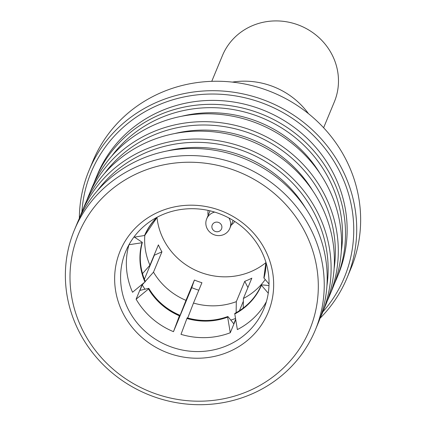 <?xml version="1.0" encoding="UTF-8"?>
<svg xmlns="http://www.w3.org/2000/svg" width="426" height="426" viewBox="0 0 426 426"><rect width="100%" height="100%" fill="white"/><g stroke="black" fill="none" stroke-linecap="round" stroke-linejoin="round"><path stroke-width="0.64" d="M308.472 113.667A75.86 71.856 -157.5 0 0 232.415 82.106M323.616 127.747L334.314 101.958A60.556 57.361 -157.5 0 0 319.138 37.776A60.556 57.361 -157.5 0 0 251.984 25.853A60.556 57.361 -157.5 0 0 222.457 55.534L211.754 81.323M208.133 215.391A14.638 13.866 22.5 0 1 208.17 210.407M214.683 212.089A12.508 11.848 -157.5 0 0 206.69 218.863A12.508 11.848 -157.5 0 0 206.056 225.476A12.508 11.848 -157.5 0 0 217.106 235.509A12.508 11.848 -157.5 0 0 229.8 228.453A12.508 11.848 -157.5 0 0 230.434 221.845A12.508 11.848 -157.5 0 0 228.954 218.011M221.813 226.195A5.059 4.792 -157.5 0 0 215.934 222.159A5.059 4.792 -157.5 0 0 211.962 227.665A5.059 4.792 -157.5 0 0 217.84 231.707A5.059 4.792 -157.5 0 0 221.813 226.195M144.824 235.312A66.28 62.782 -157.5 0 0 149.947 265.212L158.387 244.875A66.28 62.782 -157.5 0 0 160.059 248.395A66.28 62.782 -157.5 0 0 161.939 251.819L153.498 272.155A66.28 62.782 -157.5 0 0 185.97 300.362L194.41 280.031A66.28 62.782 -157.5 0 0 201.929 282.71L193.489 303.046A66.28 62.782 -157.5 0 0 236.308 301.645L244.748 281.309A66.28 62.782 -157.5 0 0 251.83 278.151L243.39 298.488A66.28 62.782 -157.5 0 0 265.19 279.578M156.997 217.404A66.28 62.782 -157.5 0 0 163.653 239.726A66.28 62.782 -157.5 0 0 265.925 262.608M267.592 188.154A125.106 118.497 -157.5 0 0 94.05 207.382A125.106 118.497 -157.5 0 0 120.712 375.274A125.106 118.497 -157.5 0 0 294.254 356.045A125.106 118.497 -157.5 0 0 267.592 188.154M118.242 377.676A130.425 123.54 22.5 0 1 74.342 230.141A130.425 123.54 22.5 0 1 271.373 182.594A130.425 123.54 22.5 0 1 315.272 330.129A130.425 123.54 22.5 0 1 118.242 377.676M241.185 221.797A80.12 75.892 22.5 0 1 258.262 329.314A80.12 75.892 22.5 0 1 147.119 341.631A80.12 75.892 22.5 0 1 130.042 234.108A80.12 75.892 22.5 0 1 241.185 221.797M150.9 336.071A74.795 70.849 -157.5 0 0 263.891 308.807A74.795 70.849 -157.5 0 0 238.714 224.198A74.795 70.849 -157.5 0 0 125.723 251.468A74.795 70.849 -157.5 0 0 150.9 336.071M341.301 251.324A127.763 121.021 -157.5 0 0 290.745 134.142A127.763 121.021 -157.5 0 0 111.761 156.06M93.747 183.681A130.425 123.54 22.5 0 1 95.605 178.909A130.425 123.54 22.5 0 1 292.635 131.362A130.425 123.54 22.5 0 1 336.535 278.897A130.425 123.54 22.5 0 1 334.469 283.583M329.335 296.24L332.61 288.354A130.425 123.54 -157.5 0 0 288.711 140.82A130.425 123.54 -157.5 0 0 91.681 188.367L88.411 196.248A130.425 123.54 22.5 0 1 285.441 148.701A130.425 123.54 22.5 0 1 329.335 296.24A130.425 123.54 22.5 0 1 327.269 300.926M334.106 268.662A127.763 121.021 -157.5 0 0 283.551 151.48A127.763 121.021 -157.5 0 0 104.567 173.403M86.547 201.019A130.425 123.54 22.5 0 1 88.411 196.248M322.141 313.579L325.411 305.698A130.425 123.54 -157.5 0 0 281.517 158.163A130.425 123.54 -157.5 0 0 84.481 205.705L81.212 213.591A130.425 123.54 22.5 0 1 278.242 166.044A130.425 123.54 22.5 0 1 322.141 313.579A130.425 123.54 22.5 0 1 320.075 318.265A139.744 132.364 22.5 0 0 347.099 277.741A139.744 132.364 22.5 0 0 300.069 119.663A139.744 132.364 22.5 0 0 88.965 170.608A139.744 132.364 22.5 0 0 79.348 218.368M326.907 286.006A127.763 121.021 -157.5 0 0 276.352 168.824A127.763 121.021 -157.5 0 0 97.368 190.741M79.353 218.362A130.425 123.54 22.5 0 1 81.212 213.591M315.272 330.129L318.217 323.036A130.425 123.54 -157.5 0 0 274.317 175.501A130.425 123.54 -157.5 0 0 77.287 223.048L74.342 230.141M322.849 311.869A137.081 129.845 -157.5 0 0 298.179 122.443A137.081 129.845 -157.5 0 0 159.995 104.349A137.081 129.845 -157.5 0 0 81.92 211.876M347.099 277.741L351.029 268.279A139.744 132.364 -157.5 0 0 303.994 110.206A139.744 132.364 -157.5 0 0 92.889 161.15L88.965 170.608M336.535 278.897L338.169 274.956A130.425 123.54 -157.5 0 0 294.27 127.422A130.425 123.54 -157.5 0 0 97.24 174.969L95.605 178.909M320.043 173.584A122.443 115.978 -157.5 0 0 287.619 138.12A122.443 115.978 -157.5 0 0 181.822 116.218M312.844 190.923A122.443 115.978 -157.5 0 0 280.425 155.463A122.443 115.978 -157.5 0 0 174.623 133.562M305.65 208.266A122.443 115.978 -157.5 0 0 273.226 172.802A122.443 115.978 -157.5 0 0 167.429 150.9M198.82 290.202A74.795 70.849 22.5 0 1 191.743 287.656L173.473 331.673A74.795 70.849 22.5 0 1 156.672 322.157A74.795 70.849 22.5 0 1 136.107 299.206L142.337 284.19M235.695 319.686L230.274 332.743A74.795 70.849 22.5 0 1 180.997 334.351L187.062 318.126A63.352 60.007 -157.5 0 0 227.654 316.8L227.654 317.152A63.527 60.172 22.5 0 1 186.923 318.483M243.352 301.241L239.407 310.746M266.383 301.688A74.795 70.849 22.5 0 1 237.362 329.586L234.737 313.642A63.352 60.007 -157.5 0 0 261.367 285.021L261.452 285.276A63.527 60.172 22.5 0 1 234.737 313.994M144.962 282.023A63.527 60.172 22.5 0 1 142.012 242.74L142.263 242.607A63.352 60.007 -157.5 0 0 145.202 281.756L132.55 292.263A74.795 70.849 22.5 0 1 128.982 244.737L129.035 244.609M144.382 279.264L154.372 255.19A74.795 70.849 22.5 0 1 154.217 254.924M148.514 288.966L148.754 288.7A63.352 60.007 -157.5 0 0 179.538 315.448L179.399 315.804A63.527 60.172 22.5 0 1 148.514 288.966L136.107 299.206M179.538 315.448L179.623 315.24A63.352 60.007 22.5 0 1 148.839 288.493L148.754 288.7M148.839 288.493L148.472 288.397L148.839 288.493M179.58 315.426L177.168 322.732L185.97 300.362M144.254 282.608L142.241 284.877L139.952 290.399L148.472 288.397M142.241 284.877A74.529 70.594 -157.5 0 0 144.968 289.217M179.048 317.04A74.529 70.594 -157.5 0 0 179.458 317.216M153.498 272.155L145.282 281.448M227.654 316.8L227.74 316.593A63.352 60.007 22.5 0 1 187.142 317.918L187.062 318.126M228.128 316.763L233.767 323.808L235.631 319.319M230.785 320.08A74.529 70.594 -157.5 0 0 235.493 318.504M236.142 312.695L236.308 301.645M193.489 303.046L187.712 318.009M261.367 285.021L261.452 284.818A63.352 60.007 22.5 0 1 234.822 313.44L234.737 313.642M234.822 313.44L235.211 313.611L234.822 313.44M268.982 285.542L261.452 284.818C256.015 297.268 247.155 306.795 234.87 313.382M243.39 298.488L243.246 308.067M266.026 262.65A63.527 60.172 22.5 0 1 263.95 278.135L263.864 277.88A63.352 60.007 -157.5 0 0 265.93 262.341M269.024 284.035L263.864 277.88L265.92 262.304M157.183 217.207A63.352 60.007 -157.5 0 0 144.76 235.466L144.51 235.599A63.527 60.172 22.5 0 1 156.896 217.361M157.215 217.191L144.76 235.466L133.78 237.245M145.202 281.756L145.287 281.549A63.352 60.007 22.5 0 1 142.348 242.399L142.263 242.607M144.915 281.453L145.287 281.549L144.915 281.453M134.456 237.138L142.353 242.383C138.844 255.52 139.819 268.55 145.293 281.474M142.497 273.63L149.947 265.212M194.41 280.031L191.743 287.656M173.473 331.673L179.399 315.804M244.748 281.309L247.937 287.539M230.274 332.743L227.654 317.152M268.252 293.184L261.452 285.276M142.012 242.74L128.982 244.737M154.372 255.19L161.939 251.819M234.742 221.435A14.638 13.866 22.5 0 1 231.243 224.981M210.029 210.827L206.69 218.863M148.844 288.413C156.14 300.49 166.412 309.409 179.655 315.176M187.174 317.855C201.072 321.752 214.613 321.31 227.793 316.534M233.134 220.418L229.8 228.453"/></g></svg>

